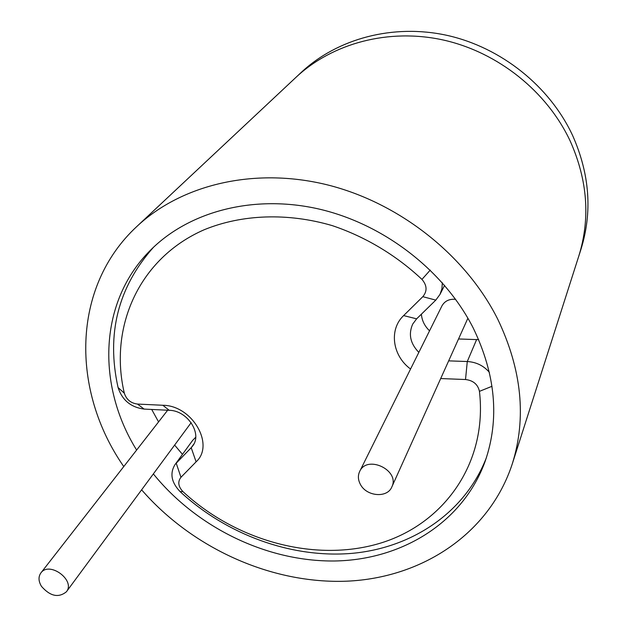 <?xml version="1.0" encoding="UTF-8"?>
<svg xmlns="http://www.w3.org/2000/svg" width="627" height="627" viewBox="0 0 627 627"><rect width="100%" height="100%" fill="white"/><g stroke="black" fill="none" stroke-linecap="round" stroke-linejoin="round"><path stroke-width="0.94" d="M360.368 484.342C358.001 479.851 357.766 475.556 359.671 471.457C367.061 454.442 400.292 470.375 391.836 486.928C387.368 498.347 366.45 496.545 360.368 484.342M359.671 471.457L441.917 305.929C444.739 300.976 449.308 298.781 455.633 299.338M151.71 409.455L158.56 421.9M174.627 445.084L182.418 454.316M41.476 586.37C50.215 596.308 58.53 598.111 66.407 591.778C75.851 580.375 49.337 560.781 40.88 572.937C38.223 576.785 38.419 581.26 41.476 586.37M572.623 135.51C589.756 174.188 592.531 212.13 580.955 249.334L578.792 256.098C590.462 218.588 587.632 180.302 570.288 141.24C547.167 91.644 498.183 52.347 443.524 40.065C388.803 27.933 332.443 43.161 296.007 77.309L301.187 72.45C337.334 38.584 393.145 23.458 447.278 35.418C501.357 47.542 549.777 86.401 572.623 135.51M430.279 270.088L421.947 279.391C396.303 255.275 365.423 236.771 332.232 225.61C287.628 212.529 241.897 214.324 204.331 229.686C138.857 258.175 108.761 327.231 124.318 393.176C126.395 399.548 130.784 403.177 137.485 404.07L162.824 405.269L169.227 410.301L144.124 409.086C130.871 407.331 122.179 400.144 118.072 387.533C106.19 334.05 117.986 287.299 153.458 247.297M448.666 360.862L467.28 361.528L465.516 379.523C473.26 380.471 477.907 384.414 479.443 391.35C487.837 463.541 443.391 524.736 378.912 543.601C314.237 562.544 235.838 540.811 182.927 491.599C178.193 486.489 177.535 481.716 180.968 477.288L176.218 463.204L191.204 447.717L193.908 443.947M465.516 379.523L440.695 378.551M410.567 369.021C392.408 355.791 388.716 329.622 403.623 315.593L422.817 296.673C427.387 291.163 427.097 285.403 421.947 279.391M162.824 405.269C192.293 405.403 215.053 444.833 196.102 461.833L180.968 477.288M486.356 457.773C465.101 512.651 411.994 547.974 351.825 553.375C291.445 558.477 226.582 534.706 180.129 491.639C171.469 482.571 169.698 473.651 174.808 464.897L192.536 440.53L174.808 464.897M442.309 282.722L441.933 288.781L439.989 294.416L435.789 300.121L416.634 318.837L403.623 315.593M421.391 314.19C421.893 320.515 424.612 326.056 429.55 330.813M458.533 338.964L478.683 339.669M195.695 437.262L192.536 440.53M418.836 352.382C410.293 343.58 408.255 334.144 412.723 324.073L416.634 318.837M169.227 410.301C187.402 410.442 202.576 433.696 192.701 445.93L191.204 447.717L196.102 461.833M476.63 339.536L467.28 361.528C476.238 362.069 483.613 365.682 489.405 372.36M141.616 489.828C192.536 548.421 271.53 584.105 346.778 581.182C421.759 577.976 489.326 534.102 512.314 463.784L578.792 256.098C590.462 218.588 587.632 180.302 570.288 141.24C547.167 91.644 498.183 52.347 443.524 40.065C388.803 27.933 332.443 43.161 296.007 77.309L136.898 226.433C71.149 287.323 71.008 390.825 123.77 466.559M153.356 473.91C197.003 527.762 267.133 561.784 334.638 560.985C401.946 559.95 463.165 522.432 485.235 461.08C499.68 418.993 495.691 374.664 473.26 328.093C444.229 270.84 384.132 224.176 319.19 209.089C254.178 194.135 189.66 211.166 150.95 249.734C98.682 301.14 96.299 385.08 136.623 450.061M512.314 463.784C526.664 417.88 521.813 369.711 497.783 319.276C465.72 255.205 399.078 202.49 326.534 184.659C253.904 166.978 181.36 184.683 136.898 226.433M182.927 491.599L180.129 491.639M435.789 300.121L422.817 296.673M137.485 404.07L144.124 409.086M124.318 393.176L118.072 387.533M492.007 386.295L479.443 391.35M391.836 486.928L467.899 318.202M66.407 591.778L191.149 422.676M40.88 572.937L167.66 410.23M444.598 285.356L439.989 294.416"/></g></svg>
